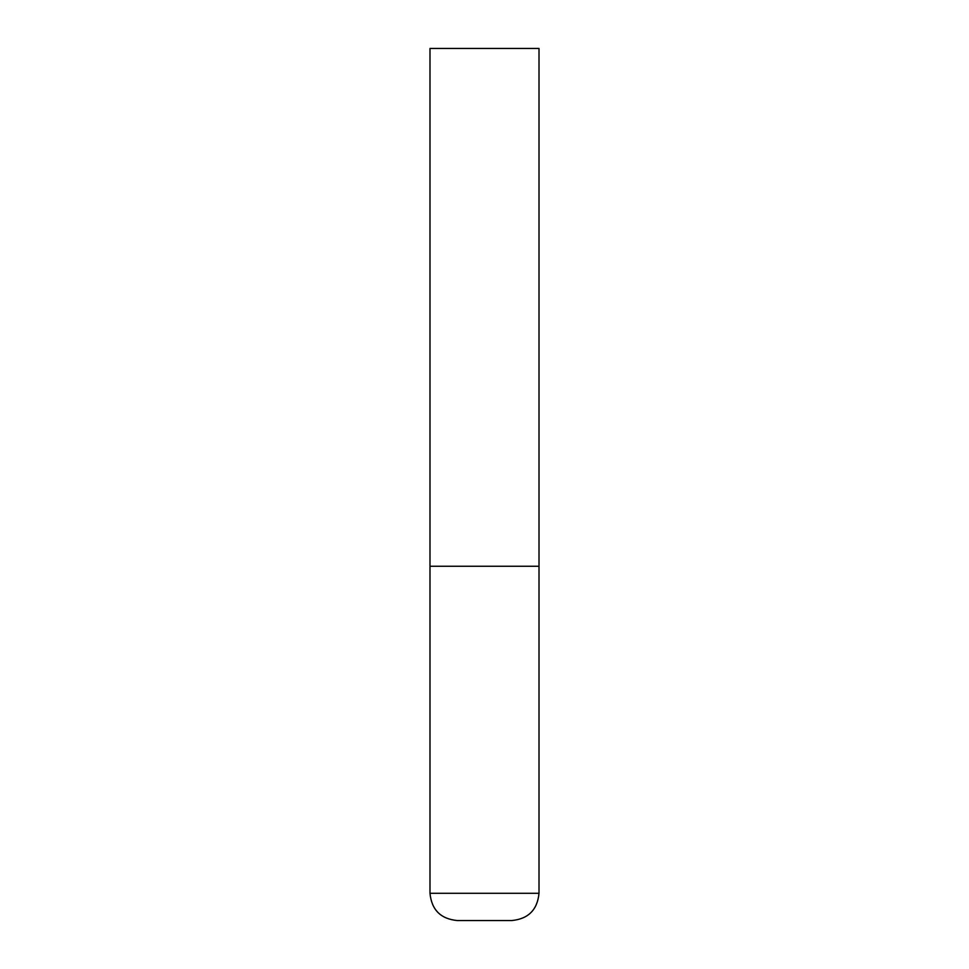 <?xml version="1.0" encoding="UTF-8"?>
<svg xmlns="http://www.w3.org/2000/svg" width="969" height="969" viewBox="0 0 969 969"><rect width="100%" height="100%" fill="white"/><g stroke="black" fill="none" stroke-linecap="round" stroke-linejoin="round"><path stroke-width="1.45" d="M539.006 893.297L539.006 566.259L429.994 566.259L539.006 566.259L539.006 48.45L429.994 48.45L429.994 893.297C431.605 909.855 440.689 918.939 457.247 920.55L511.753 920.55C528.311 918.939 537.395 909.855 539.006 893.297L429.994 893.297"/></g></svg>
